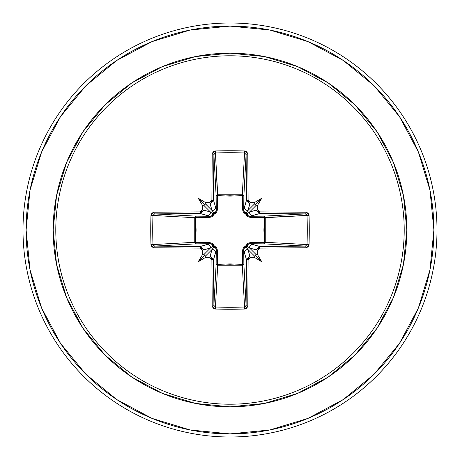 <?xml version="1.0" encoding="UTF-8"?>
<svg xmlns="http://www.w3.org/2000/svg" width="460" height="460" viewBox="0 0 460 460"><rect width="100%" height="100%" fill="white"/><g stroke="black" fill="none" stroke-linecap="round" stroke-linejoin="round"><path stroke-width="0.69" d="M213.911 305.589L213.906 305.48A205.056 5.37 -90 0 1 213.589 259.434L211.899 259.658L213.589 259.434L210.139 255.996L209.99 257.749L210.139 255.996L213.589 259.434L215.55 252.885A3.45 3.438 -163.3 0 0 212.1 249.446L210.139 255.996A205.217 17.888 180 0 1 205.591 255.955L204.556 255.444L204.044 254.409L210.553 247.9L204.004 249.861A205.217 17.888 90 0 0 204.044 254.409L204.177 255.012L204.044 254.409L210.553 247.9L213.118 245.968A1.552 1.541 -135 0 0 214.032 246.882L212.1 249.446L205.591 255.955A205.217 17.888 0 0 0 210.139 255.996L212.1 249.446L205.591 255.955L204.987 255.823L205.994 256.628L205.407 257.709A206.764 18.02 0 0 0 209.99 257.749L211.899 259.658A206.609 5.411 90 0 0 212.221 306.049L215.343 309.034A206.615 90.574 -0 0 0 230 309.258L230 307.268A205.068 89.895 180 0 1 215.452 307.044L215.343 309.034L213.147 308.119L212.221 306.049L211.899 259.658L211.335 258.319L209.99 257.749A206.764 18.02 180 0 1 205.407 257.709L205.045 257.686A151.426 107.002 138 0 1 198.294 261.705A151.426 107.002 -48 0 1 202.314 254.955L202.291 254.593A206.764 18.02 -90 0 1 202.25 250.01L201.681 248.664L200.341 248.101L153.951 247.779L151.88 246.853L150.966 244.657A206.615 90.574 -90 0 1 150.742 230L152.731 230A205.068 89.895 -90 0 1 152.956 215.452L150.966 215.343A206.615 90.574 90 0 0 150.742 230A206.615 90.574 -90 0 1 150.966 215.343L151.88 213.147L153.951 212.221L200.341 211.899L201.681 211.335L202.25 209.99A206.764 18.02 -90 0 1 202.291 205.407L202.314 205.045A151.426 107.002 -132 0 1 198.294 198.294A151.426 107.002 42 0 1 205.045 202.314L205.407 202.291A206.764 18.02 0 0 1 209.99 202.25L211.335 201.681L211.899 200.341L212.221 153.951L213.147 151.88L215.343 150.966A206.615 90.574 -0 0 1 230 150.742A206.615 90.574 -0 0 1 244.657 150.966L246.853 151.88L247.779 153.951L248.101 200.341L248.664 201.681L250.01 202.25A206.764 18.02 -0 0 1 254.593 202.291L254.955 202.314A151.426 107.002 -42 0 1 261.705 198.294A151.426 107.002 132 0 1 257.686 205.045L257.709 205.407A206.764 18.02 90 0 1 257.749 209.99L258.319 211.335L259.658 211.899L306.049 212.221L308.119 213.147L309.034 215.343L309.258 230L309.034 244.657L308.119 246.853L306.049 247.779L259.658 248.101L258.319 248.664L257.749 250.01A206.764 18.02 90 0 1 257.709 254.593L257.686 254.955A151.426 107.002 48 0 1 261.705 261.705A151.426 107.002 -138 0 1 254.955 257.686L254.593 257.709A206.764 18.02 180 0 1 250.01 257.749L248.664 258.319L248.101 259.658L247.779 306.049L246.853 308.119L244.657 309.034A206.615 90.574 180 0 1 230 309.258L230 404.213A174.214 174.214 0 0 0 404.213 230A174.214 174.214 0 0 0 230 55.786L230 150.742L230 55.786A174.214 174.214 0 0 0 55.786 230A174.214 174.214 0 0 0 230 404.213L230 406.83A176.83 176.83 0 0 1 53.17 230A176.83 176.83 0 0 1 230 53.17L230 55.786L230 53.17L195.5 56.568L162.328 66.631L131.761 82.972L104.966 104.966L82.972 131.761L66.631 162.328L56.568 195.5L53.17 230L56.568 264.5L66.631 297.672L82.972 328.239L104.966 355.034L131.761 377.027L162.328 393.369L195.5 403.431L230 406.83L264.5 403.431L297.672 393.369L328.239 377.027L355.034 355.034L377.027 328.239L393.369 297.672L403.431 264.5L406.83 230L403.431 195.5L393.369 162.328L377.027 131.761L355.034 104.966L328.239 82.972L297.672 66.631L264.5 56.568L230 53.17A176.83 176.83 0 0 1 406.83 230A176.83 176.83 0 0 1 230 406.83L230 404.213A174.214 174.214 0 0 0 404.213 230A174.214 174.214 0 0 0 230 55.786A174.214 174.214 0 0 0 55.786 230A174.214 174.214 0 0 0 230 404.213L230 309.258A206.615 90.574 180 0 1 215.343 309.034L215.452 307.044A205.068 89.895 -0 0 0 230 307.268A205.068 89.895 -0 0 0 244.547 307.044L242.305 265.242L230 264.776L217.695 265.242L215.452 307.044L213.906 305.48L216.142 263.844L216.263 250.211L213.589 259.434A205.056 5.37 90 0 0 213.906 305.48L216.142 263.844A1.552 1.397 -176.9 0 0 217.695 265.242L215.452 307.044M246.088 154.411L243.857 196.155L242.483 195.655L242.431 194.764L243.443 195.212L243.857 196.155L243.737 209.789L246.41 200.566A205.056 5.37 -90 0 0 246.094 154.52L243.857 196.155A1.552 1.397 3.1 0 0 242.305 194.758L244.547 152.956A205.068 89.895 180 0 0 215.452 152.956L217.517 195.655L217.695 194.758L230 195.224L242.305 194.758L244.657 150.966A206.615 90.574 180 0 0 230 150.742A206.615 90.574 180 0 0 215.343 150.966L212.221 153.951A206.609 5.411 90 0 0 211.899 200.341L209.99 202.25A206.764 18.02 180 0 0 205.407 202.291L205.994 203.372L204.987 204.177L205.534 203.924L212.1 210.553L210.139 204.004A205.217 17.888 180 0 0 205.591 204.044L212.1 210.553L214.032 213.118A1.552 1.541 -45 0 0 213.118 214.032L210.553 212.1L204.044 205.591A205.217 17.888 90 0 0 204.004 210.139L210.553 212.1L204.044 205.591L204.556 204.556L205.591 204.044A205.217 17.888 0 0 1 210.139 204.004L212.1 210.553A3.45 3.438 -16.7 0 0 215.55 207.115L216.263 209.789L216.142 196.155L213.906 154.52A205.056 5.37 90 0 0 213.589 200.566L215.55 207.115L213.589 200.566L210.139 204.004L209.99 202.25L210.139 204.004L213.589 200.566L211.899 200.341L213.589 200.566A205.056 5.37 -90 0 1 213.906 154.52L213.911 154.422M307.044 215.429L264.345 217.517L265.242 217.695L264.776 230L265.242 242.305L307.044 244.547A205.068 89.895 -90 0 0 307.044 215.452L265.242 217.695A1.552 1.397 86.9 0 0 263.844 216.142L305.48 213.906A205.056 5.37 180 0 0 259.434 213.589L250.211 216.263L263.844 216.142L305.578 213.911M244.57 307.044L242.305 265.242L217.695 265.242L217.517 264.345L217.695 265.242L216.602 264.828L216.142 263.844A1.552 0.506 -179.5 0 0 217.517 264.345L230 263.908L242.483 264.345L242.46 250.665L245.807 245.807L250.665 242.46L264.345 242.483L250.665 242.46L247.739 243.346L245.807 245.807L243.346 247.744L242.46 250.665L242.483 264.345L230 263.908L230 196.092L230 263.908L217.517 264.345L217.54 250.665L216.654 247.739L214.193 245.807L213.423 244.421L212.255 243.346L209.334 242.46L195.655 242.483L196.092 229.994L195.655 217.517L209.334 217.54L212.261 216.654L214.193 214.193L215.579 213.423L216.654 212.255L217.54 209.334L217.517 195.655L230 196.092L242.483 195.655L242.46 209.334L243.346 212.261L245.807 214.193L246.577 215.579L247.744 216.654L250.665 217.54L264.345 217.517L263.908 230.006L264.345 242.483A1.552 0.506 -89.5 0 1 263.844 243.857L264.345 242.483L265.236 242.431L264.787 243.443L263.844 243.857L250.211 243.737L259.434 246.41A205.056 5.37 0 0 0 305.48 246.094L263.844 243.857A1.552 1.397 93.1 0 0 265.242 242.305L307.044 244.559L305.48 246.094L263.844 243.857L250.211 243.737L248.233 244.277L246.882 245.968L249.446 247.9L255.955 254.409A205.217 17.888 -90 0 0 255.996 249.861L249.446 247.9L255.955 254.409L255.444 255.444L254.466 256.076L255.012 255.823L254.409 255.955L247.9 249.446L249.861 255.996A205.217 17.888 0 0 0 254.409 255.955L247.9 249.446L245.968 246.882A1.552 1.541 135 0 0 246.882 245.968L249.446 247.9L255.996 249.861L259.434 246.41L252.885 244.45A3.45 3.438 106.7 0 0 249.446 247.9A3.45 3.438 -73.3 0 1 252.885 244.45L249.429 243.811M116.719 60.467L85.824 85.824L116.719 60.467L151.972 41.624L190.221 30.021L230 26.105A203.895 203.895 0 0 1 433.895 230A203.895 203.895 0 0 1 230 433.895L230 437A207 207 0 0 0 437 230A207 207 0 0 0 230 23L230 26.105L230 23A207 207 0 0 1 437 230A207 207 0 0 1 230 437A207 207 0 0 1 23 230A207 207 0 0 1 230 23A207 207 0 0 0 23 230A207 207 0 0 0 230 437L230 433.895A203.895 203.895 0 0 1 26.105 230A203.895 203.895 0 0 1 230 26.105L269.779 30.021L308.027 41.624L343.281 60.467L374.175 85.824L399.533 116.719L418.376 151.972L429.979 190.221L433.895 230L429.979 269.779L418.376 308.027L399.533 343.281L374.175 374.175L343.281 399.533L374.175 374.175M255.955 205.591L255.823 204.987L255.955 205.591L249.446 212.1L255.996 210.139A205.217 17.888 -90 0 0 255.955 205.591L249.446 212.1L246.882 214.032A1.552 1.541 45 0 0 245.968 213.118L247.9 210.553L254.409 204.044A205.217 17.888 180 0 0 249.861 204.004L247.9 210.553L254.409 204.044L255.444 204.556L255.955 205.591A205.217 17.888 90 0 1 255.996 210.139L249.446 212.1A3.45 3.438 73.3 0 0 252.885 215.55L259.434 213.589L255.996 210.139L257.749 209.99A206.764 18.02 -90 0 0 257.709 205.407L257.686 205.045L256.628 205.994L255.955 205.591M254.593 202.572L254.955 202.314L254.593 202.291A206.764 18.02 180 0 0 250.01 202.25L248.101 200.341A206.609 5.411 -90 0 0 247.779 153.951L244.657 150.966L244.547 152.956L246.094 154.52A1.552 0.569 -0.6 0 1 247.779 153.951A1.552 0.569 179.4 0 0 246.094 154.52A205.056 5.37 90 0 1 246.41 200.566L244.45 207.115A3.45 3.438 16.7 0 0 247.9 210.553L249.861 204.004L246.41 200.566L248.101 200.341L246.41 200.566L249.861 204.004L250.01 202.25L249.861 204.004A205.217 17.888 -0 0 1 254.409 204.044L254.006 203.372L254.955 202.314A151.426 107.002 -42 0 1 261.705 198.294L255.444 204.556L254.006 203.372L254.593 202.572M243.76 249.757L243.737 250.211A1.552 0.466 -0.5 0 1 242.46 250.665A1.552 0.466 179.5 0 0 243.737 250.211L244.45 252.885A3.45 3.438 -16.7 0 1 247.9 249.446L245.968 246.882L244.277 248.233L243.737 250.211L243.857 263.844A1.552 0.506 -0.5 0 1 242.483 264.345A1.552 0.506 179.5 0 0 243.857 263.844L243.397 264.828L242.305 265.242L242.483 264.345L242.305 265.242A1.552 1.397 176.9 0 0 243.857 263.844L246.094 305.48L244.547 307.044L244.657 309.034L244.547 307.044A205.068 89.895 180 0 1 230 307.268L230 309.258A206.615 90.574 -0 0 0 244.657 309.034L247.779 306.049A206.609 5.411 -90 0 0 248.101 259.658L250.01 257.749A206.764 18.02 0 0 0 254.593 257.709L254.006 256.628L255.444 255.444L261.705 261.705A151.426 107.002 -138 0 1 254.955 257.686L254.006 256.628L254.409 255.955A205.217 17.888 180 0 1 249.861 255.996L247.9 249.446A3.45 3.438 163.3 0 0 244.45 252.885L243.737 250.211L243.857 263.844L246.094 305.48A205.056 5.37 -90 0 0 246.41 259.434L244.45 252.885L246.41 259.434L249.861 255.996L246.41 259.434A205.056 5.37 90 0 1 246.094 305.48L246.088 305.578M257.427 254.593L257.686 254.955L257.709 254.593A206.764 18.02 -90 0 0 257.749 250.01L255.996 249.861A205.217 17.888 90 0 1 255.955 254.409L255.823 255.012L256.628 254.006L257.686 254.955A151.426 107.002 48 0 1 261.705 261.705L255.444 255.444L256.628 254.006L257.427 254.593M60.507 116.667L85.824 85.824M60.467 343.281L85.824 374.175L60.467 343.281L41.624 308.027L30.021 269.779L26.105 230L30.021 190.221L41.624 151.972L60.467 116.719M116.667 399.493L85.824 374.175M343.281 399.533L308.027 418.376L269.779 429.979L230 433.895L190.221 429.979L151.972 418.376L116.719 399.533M152.956 244.57L194.758 242.305L195.224 230L194.758 217.695L152.956 215.452A205.068 89.895 90 0 0 152.731 230A205.068 89.895 90 0 0 152.956 244.547L194.758 242.305A1.552 1.397 -93.1 0 0 196.155 243.857L154.52 246.094A205.056 5.37 -0 0 0 200.566 246.41L209.789 243.737L196.155 243.857L154.422 246.088M207.115 215.55L200.566 213.589A205.056 5.37 180 0 0 154.52 213.906L196.155 216.142L209.789 216.263L207.115 215.55A3.45 3.438 -73.3 0 0 210.553 212.1L204.004 210.139L200.566 213.589L209.789 216.263L211.767 215.723L213.118 214.032L210.553 212.1A3.45 3.438 106.7 0 1 207.115 215.55M210.243 243.76L207.115 244.45A3.45 3.438 73.3 0 1 210.553 247.9A3.45 3.438 -106.7 0 0 207.115 244.45L200.566 246.41L204.004 249.861L210.553 247.9L213.118 245.968L211.767 244.277L209.789 243.737L196.155 243.857L195.172 243.397L194.758 242.305L194.758 217.695L195.172 216.602L196.155 216.142A1.552 1.397 -86.9 0 0 194.758 217.695L152.956 215.452L154.52 213.906L196.155 216.142L195.655 217.517L195.655 242.483L209.334 242.46L214.193 245.807L217.54 250.665L217.517 264.345A1.552 0.506 0.5 0 1 216.142 263.844L216.263 250.211L215.723 248.233L214.032 246.882L212.1 249.446A3.45 3.438 16.7 0 1 215.55 252.885L216.263 250.211A1.552 0.466 -179.5 0 0 217.54 250.665A1.552 0.466 0.5 0 1 216.263 250.211L216.189 249.429M154.411 213.911L154.52 213.906A1.552 0.569 -90.6 0 1 153.951 212.221L150.966 215.343L152.956 215.452M153.45 245.64L153.186 245.301M245.64 306.55L245.301 306.814M305.589 246.088L305.48 246.094A205.056 5.37 180 0 1 259.434 246.41L255.996 249.861L257.749 250.01L259.658 248.101L259.434 246.41L259.658 248.101A206.609 5.411 0 0 0 306.049 247.779A1.552 0.569 -90.6 0 0 305.48 246.094A1.552 0.569 89.4 0 1 306.049 247.779L309.034 244.657L307.044 244.547L309.034 244.657A206.615 90.574 -90 0 0 309.034 215.343L307.044 215.452A205.068 89.895 90 0 1 307.044 244.547M306.55 214.36L306.814 214.699M216.24 210.243L215.55 207.115A3.45 3.438 163.3 0 1 212.1 210.553L214.032 213.118L215.723 211.767L216.263 209.789L216.142 196.155A1.552 0.506 179.5 0 1 217.517 195.655L217.695 194.758A1.552 1.397 -3.1 0 0 216.142 196.155L213.906 154.52A1.552 0.569 -179.4 0 0 212.221 153.951A1.552 0.569 0.6 0 1 213.906 154.52L215.452 152.956L217.695 194.758L242.305 194.758L242.483 195.655A1.552 0.506 -179.5 0 1 243.857 196.155L243.737 209.789L244.277 211.767L245.968 213.118L247.9 210.553A3.45 3.438 -163.3 0 1 244.45 207.115L243.811 210.571M214.36 153.45L214.699 153.186M215.429 152.956L215.343 150.966L215.452 152.956A205.068 89.895 -0 0 1 244.547 152.956M249.757 216.24L252.885 215.55A3.45 3.438 -106.7 0 1 249.446 212.1L246.882 214.032L248.233 215.723L250.211 216.263L263.844 216.142L264.787 216.556L265.236 217.568L264.345 217.517L265.242 217.695L265.242 242.305A1.552 1.397 -86.9 0 1 265.236 242.431L264.345 242.483L265.242 242.305L264.345 242.483L264.345 217.517A1.552 0.506 89.5 0 0 263.844 216.142A1.552 0.506 -90.5 0 1 264.345 217.517L250.665 217.54A1.552 0.466 89.5 0 0 250.211 216.263A1.552 0.466 -90.5 0 1 250.665 217.54L245.807 214.193L246.882 214.049L245.807 214.193L245.968 213.118A1.552 1.541 -135 0 1 246.882 214.032M214.095 246.899L214.193 245.807L214.032 246.882L213.118 245.968L214.193 245.807L213.118 245.95M246.899 245.904L245.807 245.807L245.95 246.882L245.807 245.807L246.882 245.968A1.552 1.541 -45 0 1 245.968 246.882M209.789 243.737A1.552 0.466 89.5 0 1 209.334 242.46A1.552 0.466 -90.5 0 0 209.789 243.737M196.155 243.857A1.552 0.506 89.5 0 1 195.655 242.483L196.155 243.857M250.665 242.46A1.552 0.466 -89.5 0 1 250.211 243.737A1.552 0.466 90.5 0 0 250.665 242.46M194.758 242.305L195.655 242.483L194.758 242.305M194.758 217.695L195.655 217.517L194.758 217.695M213.101 214.095L214.193 214.193L209.334 217.54L195.655 217.517A1.552 0.506 90.5 0 1 196.155 216.142L209.789 216.263A1.552 0.466 -89.5 0 0 209.334 217.54A1.552 0.466 90.5 0 1 209.789 216.263L210.571 216.189M214.032 213.118L214.193 214.193L213.118 214.032L214.049 213.118L214.193 214.193L217.54 209.334A1.552 0.466 -0.5 0 0 216.263 209.789A1.552 0.466 179.5 0 1 217.54 209.334L217.517 195.655A1.552 0.506 -0.5 0 0 216.142 196.155L216.556 195.212L217.568 194.764L217.517 195.655L230 196.092L242.483 195.655L242.305 194.758A1.552 1.397 -176.9 0 1 242.431 194.764L242.46 209.334A1.552 0.466 -179.5 0 1 243.737 209.789A1.552 0.466 0.5 0 0 242.46 209.334L245.807 214.193L245.904 213.101M202.25 250.01L204.004 249.861L200.566 246.41L200.341 248.101L202.25 250.01A206.764 18.02 90 0 0 202.291 254.593L203.372 254.006L204.044 254.409A205.217 17.888 -90 0 1 204.004 249.861L202.25 250.01M200.341 248.101L200.566 246.41A205.056 5.37 180 0 1 154.52 246.094A1.552 0.569 90.6 0 0 153.951 247.779A206.609 5.411 -0 0 0 200.341 248.101M150.966 244.657L153.951 247.779A1.552 0.569 -89.4 0 1 154.52 246.094L152.956 244.547L150.966 244.657L152.956 244.547A205.068 89.895 -90 0 1 152.731 230L150.742 230A206.615 90.574 90 0 0 150.966 244.657M153.951 212.221A1.552 0.569 89.4 0 0 154.52 213.906A205.056 5.37 0 0 1 200.566 213.589L200.341 211.899A206.609 5.411 180 0 0 153.951 212.221M212.221 306.049A1.552 0.569 -0.6 0 0 213.906 305.48A1.552 0.569 179.4 0 1 212.221 306.049M200.341 211.899L200.566 213.589L204.004 210.139L202.25 209.99L200.341 211.899M203.924 205.534L203.372 205.994L202.291 205.407A206.764 18.02 90 0 0 202.25 209.99L204.004 210.139A205.217 17.888 -90 0 1 204.044 205.591L204.177 204.987L203.372 205.994L202.314 205.045A151.426 107.002 -132 0 1 198.294 198.294L204.556 204.556L203.924 205.534M247.779 306.049A1.552 0.569 -179.4 0 1 246.094 305.48A1.552 0.569 0.6 0 0 247.779 306.049M248.101 259.658L246.41 259.434L248.101 259.658M250.01 257.749L249.861 255.996L250.01 257.749M309.034 215.343L306.049 212.221A1.552 0.569 90.6 0 1 305.48 213.906L307.044 215.452L309.034 215.343M305.48 213.906A1.552 0.569 -89.4 0 0 306.049 212.221A206.609 5.411 180 0 0 259.658 211.899L259.434 213.589A205.056 5.37 -0 0 1 305.48 213.906M257.749 209.99L255.996 210.139L259.434 213.589L259.658 211.899L257.749 209.99M204.177 255.012L204.556 255.444L198.294 261.705A151.426 107.002 -48 0 1 202.314 254.955L203.372 254.006L204.177 255.012M205.045 257.686A151.426 107.002 138 0 1 198.294 261.705L204.556 255.444L205.994 256.628L205.045 257.686M261.705 198.294A151.426 107.002 132 0 1 257.686 205.045L256.628 205.994L255.444 204.556L261.705 198.294M198.294 198.294A151.426 107.002 42 0 1 205.045 202.314L205.994 203.372L204.556 204.556L198.294 198.294"/></g></svg>
